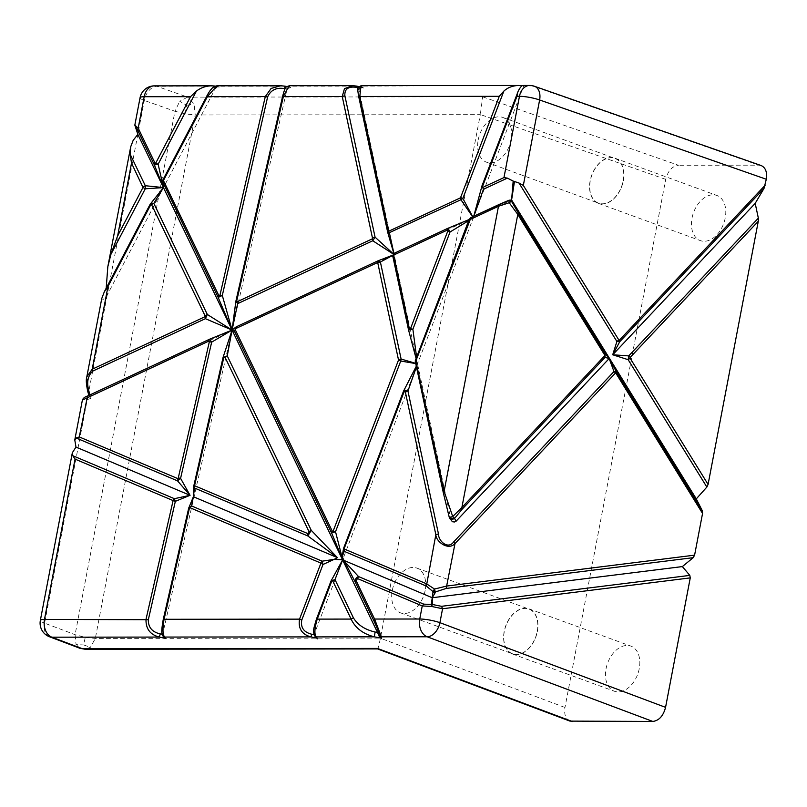 <?xml version="1.0" encoding="UTF-8"?>
<svg xmlns="http://www.w3.org/2000/svg" width="807" height="807" viewBox="0 0 807 807"><rect width="100%" height="100%" fill="white"/><g stroke="black" fill="none" stroke-linecap="round" stroke-linejoin="round"><path stroke-width="0.61" stroke-dasharray="4.04 3.03" d="M358.883 86.561L363.039 87.449L356.432 86.107L290.167 86.178L286.828 88.427C285.829 86.964 284.407 89.728 282.571 96.729L235.826 301.818M286.899 86.531L290.873 87.358L289.138 85.724M537.371 631.427A24.039 16.039 -69.9 0 0 529.019 608.861A24.039 16.039 -69.9 0 0 512.939 614.198A24.039 16.039 -69.9 0 0 504.173 631.457A24.039 16.039 -69.9 0 0 512.516 654.013A24.039 16.039 -69.9 0 0 537.371 631.427M537.22 631.427A23.817 15.898 -69.9 0 0 537.785 624.709A23.817 15.898 -69.9 0 0 528.948 609.073A23.817 15.898 -69.9 0 0 504.325 631.457A23.817 15.898 -69.9 0 0 512.596 653.811A23.817 15.898 -69.9 0 0 537.22 631.427M392.948 256.878L394.179 254.629L359.034 90.102L359.65 88.003L358.147 87.691M314.791 636.319L314.478 633.556L417.512 363.876L394.179 254.629L393.029 255.244M415.726 363.574L417.512 363.876L416.059 358.358L417.512 363.876L403.399 391.647L343.6 548.145M425.148 590.452A23.817 15.898 110.1 0 1 400.524 612.846A23.817 15.898 110.1 0 1 392.222 590.633A23.817 15.898 110.1 0 1 392.252 590.492A23.817 15.898 110.1 0 1 416.876 568.098A23.817 15.898 110.1 0 1 425.148 590.452M606.037 668.781A24.039 16.039 110.1 0 1 606.057 668.7A24.039 16.039 110.1 0 1 630.903 646.114A24.039 16.039 110.1 0 1 639.245 668.67A24.039 16.039 110.1 0 1 614.399 691.256A24.039 16.039 110.1 0 1 606.037 668.781M590.139 180.808A24.039 16.039 -69.9 0 0 598.481 203.364A24.039 16.039 -69.9 0 0 623.337 180.768A24.039 16.039 -69.9 0 0 614.984 158.212A24.039 16.039 -69.9 0 0 590.139 180.808M725.211 218.011A24.039 16.039 110.1 0 1 700.365 240.607A24.039 16.039 110.1 0 1 692.023 218.051A24.039 16.039 110.1 0 1 716.868 195.455A24.039 16.039 110.1 0 1 725.211 218.011M623.186 180.768A23.817 15.898 -69.9 0 0 614.914 158.414A23.817 15.898 -69.9 0 0 590.29 180.808A23.817 15.898 -69.9 0 0 598.562 203.152A23.817 15.898 -69.9 0 0 623.186 180.768M478.218 139.833A23.817 15.898 110.1 0 1 502.842 117.449A23.817 15.898 110.1 0 1 511.113 139.803A23.817 15.898 110.1 0 1 486.49 162.187A23.817 15.898 110.1 0 1 478.218 139.833M569.974 721.115C565.626 718.987 563.962 714.437 564.971 707.467L665.714 179.356C667.944 170.822 672.201 166.121 678.455 165.264L482.677 96.81L187.597 97.133L194.084 103.871L195.193 114.967L95.337 638.408L90.414 647.305L85.169 649.252M665.714 179.356L480.316 114.533L482.677 96.81M215.348 86.077L156.972 86.329A14.566 9.745 -70.6 0 0 144.312 100.451L107.19 295.069L106.201 288.2M415.312 361.556L417.512 363.876L416.432 366.913M451.194 520.727L417.512 363.876L415.544 359.851L415.292 360.87M101.753 298.529C101.309 301.253 103.125 300.103 107.19 295.069L215.57 88.094L218.566 86.712L216.357 86.258M342.118 556.739L343.611 548.135M87.67 395.975C82.899 398.285 83.071 398.597 88.165 396.923L87.247 399.616L82.385 400.07M223.004 357.672L232.083 330.073L90.374 396.025L89.516 396.459L90.888 398.376L88.78 391.546L86.813 376.839M415.676 363.332L417.512 363.876L473.326 217.789L481.95 186.044M88.931 395.38L89.385 396.862L88.165 396.923M188.616 508.38L193.377 496.719L193.851 485.491L222.994 357.783M163.034 636.33L162.681 634.191L232.083 330.073L236.501 326.694M508.824 200.328L511.598 199.975L232.083 330.073L287.06 89.133L285.174 88.76M90.888 398.376L87.247 399.616L44.597 623.155L75.091 634.695L85.249 637.328L83.646 644.934L90.414 647.305M377.454 648.414C377.525 650.654 378.513 647.264 380.42 638.216L480.296 114.655L195.193 114.967L185.096 113.888L174.948 111.255L75.091 634.695L76.08 644.632L83.646 644.934M472.64 216.79L473.326 217.789L469.099 219.534L473.326 217.789L473.891 216.205M394.885 252.984L394.179 254.629L393.967 253.65M286.828 88.427L287.11 88.901L290.873 87.358L284.891 86.188L218.183 86.258L215.217 87.681C213.583 86.45 210.829 89.224 206.955 95.993L163.054 179.79M219.06 87.297L216.871 85.804M342.682 559.735L331.092 580.909L316.596 618.838C314.014 626.313 313.217 631.054 314.175 633.061L314.347 635.593M472.761 216.73L473.326 217.789L523.693 85.956L532.257 85.915L758.933 165.173L678.455 165.264M758.933 165.173L761.162 165.546M363.039 87.449L359.65 88.003M416.291 366.247L417.512 363.876L416.583 356.976M188.606 508.491L163.286 619.453C161.793 627.059 161.501 631.8 162.409 633.677L162.661 635.644M522.906 85.471L362.05 86.097C359.72 86.188 358.611 87.378 358.732 89.678L359.458 90.677M107.19 295.069L88.78 391.546L88.013 392.404M185.096 113.888L186.588 105.263L179.729 101.268L187.597 97.133L156.972 86.329A14.566 10.541 -90.1 0 0 154.349 85.875M186.588 105.263L194.084 103.871M103.397 293.758L150.273 204.232L163.468 187.597L163.165 179.618M470.703 217.698L473.326 217.789L468.685 220.614M522.19 85.693L523.541 85.925M363.463 88.024L361.072 85.643M358.732 89.678C357.572 88.437 357.672 91.201 359.014 97.98M49.499 636.763A14.566 9.704 -69.3 0 1 44.597 623.155A14.566 2.582 10.8 0 1 40.35 620.412M162.409 633.677L162.681 634.191M85.249 637.328L95.337 638.408L380.45 638.095M450.841 519.9L449.338 517.65M393.513 254.195L394.179 254.629L393.584 254.084M314.175 633.061L314.841 634.161M564.971 707.467L380.42 638.216M140.065 97.708A14.566 2.582 -169.2 0 0 144.312 100.451L174.948 111.255L179.729 101.268M90.374 396.025L90.021 394.865M79.994 648.314L76.08 644.632M529.634 85.461A14.566 10.541 89.9 0 1 532.257 85.915A14.566 9.654 109.3 0 1 534.466 86.278M215.217 87.681L216.064 88.689M415.544 359.851L469.17 219.504L473.326 217.789L473.729 216.276M481.961 186.024L518.235 91.08M512.516 654.013L614.399 691.256M598.481 203.364L700.365 240.607M502.842 117.449L614.914 158.414M416.876 568.098L528.948 609.073M236.592 326.653L235.765 327.158M309.545 531.843L308.052 534.446M400.524 612.846L512.596 653.811M486.49 162.187L598.562 203.152M614.984 158.212L716.868 195.455M529.019 608.861L630.903 646.114"/><path stroke-width="1.21" d="M282.571 96.729L283.348 96.568L236.693 301.041L235.815 301.505L282.541 96.658C285.86 83.908 286.586 87.549 289.138 85.724L283.348 96.568L282.571 96.729M163.528 180.768L163.165 179.618L162.873 182.604L163.528 180.768L218.818 295.574L218.162 297.42L222.308 295.473L218.818 295.574M399.515 360.497L399.717 359.377L398.527 360.013L400.726 361.042L335.52 531.712L332.272 531.157L331.616 533.003L335.52 531.712L342.682 559.735L342.118 556.739L344.256 551.363L344.246 548.417L404.025 391.93L407.938 391.022C405.396 389.952 403.883 390.164 403.399 391.647L404.025 391.93L403.53 391.163L416.291 366.247M450.245 517.237L449.328 517.67L449.731 518.568L451.597 519.738L454.492 518.487L452.727 516.53L450.245 517.237L451.799 518.74L451.597 519.738M400.04 359.932L400.948 360.003L401.109 359.054L400.726 361.042L415.726 363.574M408.554 329.992L412.881 329.246L409.32 328.449L408.554 329.992L416.059 358.369L408.574 330.023M236.693 301.041L235.906 301.203L237.641 303.664L236.693 301.041L235.906 301.203M451.799 518.74L453.948 517.64M178.276 477.956L177.52 480.851L180.586 478.349L178.276 477.956L209.346 341.754L211.666 342.148L209.638 339.202L208.69 341.159L209.346 341.754M343.6 548.145L342.118 556.739L355.352 582.291L358.55 576.571L423.756 604.15L422.243 605.946L431.503 606.44L432.461 604.493L431.352 604.433L431.503 606.44L442.569 608.74L441.5 606.319L432.461 604.493L432.219 597.735L682.359 566.585L693.193 557.677L694.595 555.155L702.554 513.434L702.332 510.791L696.28 498.867L706.861 487.065L628.159 359.7L612.715 354.777L755.191 203.374L764.017 188.394L619.736 341.724L618.858 340.029L616.901 341.482L619.736 341.724L612.715 354.777L616.901 341.482L518.982 183.007L513.181 181.091L511.598 199.975L514.452 181.646M423.756 604.15L431.352 604.433L432.017 605.27L432.461 604.493L431.352 604.433L432.219 597.735L343.318 560.139L358.55 576.571C355.857 577.731 354.787 579.638 355.352 582.291L373.944 620.896C377.212 627.947 378.977 632.688 379.229 635.119L381.368 636.834L381.308 638.68M377.726 632.527L375.114 632.032L374.317 636.834L381.328 638.145L379.209 635.997L232.083 330.073L234.605 331.566L331.616 533.003L342.682 559.735L334.098 559.392L337.427 557.647L311.26 530.33L308.98 531.571L308.859 532.902M308.627 533.286L307.941 533.649L307.85 535.969L311.26 530.33L227.241 355.867L232.083 330.073L137.836 134.376L134.83 125.125L138.189 128.142L144.181 96.719A14.566 10.541 -90.1 0 1 154.349 85.875A14.566 14.566 0 0 0 140.065 97.708L134.83 125.125M222.994 357.783L227.241 355.867L223.004 357.672M194.78 485.794L193.851 485.491L193.741 486.127L193.377 496.719L194.78 485.794L307.941 533.649M215.348 86.077L211.797 85.814C205.956 85.915 200.822 87.691 196.394 91.13L190.523 96.669L144.181 96.719A14.566 2.582 -169.2 0 0 140.065 97.708M441.5 606.319L689.814 575.391L690.257 577.893L665.563 707.356C663.324 715.9 659.077 720.59 652.813 721.448L569.974 721.115L377.605 648.929L85.169 649.252L79.994 648.314L49.499 636.763A14.566 9.704 -69.3 0 0 51.88 637.197L82.375 648.737L377.454 648.414L377.585 648.929M405.326 391.839L435.841 534.698C436.083 541.981 448.601 550.878 455.007 543.555L453.595 541.991C448.107 549.708 438.362 541.245 438.453 533.881L435.841 534.698L426.378 586.094L344.256 551.363L343.611 548.135L344.246 548.417L343.611 548.135M415.555 359.962L415.383 361.919L416.119 360.285L470.985 217.567L469.17 219.504L469.805 219.786L469.17 219.504M415.292 360.87L415.312 361.556M415.544 359.851L444.112 491.322L443.346 492.835L449.348 517.691L443.295 492.684L415.272 360.759L469.119 219.484L470.844 217.618L508.854 200.318L509.217 202.739L517.791 214.43L518.316 212.987L511.456 201.215L509.469 200.166L508.884 200.973L510.327 200.277M499.432 204.322L498.484 206.279L509.217 202.739L511.456 201.215L511.598 199.975L696.28 498.867M510.054 200.691L510.71 201.639L511.456 201.215M285.174 88.76L284.649 88.659C276.438 87.206 270.759 89.981 267.611 96.971L265.291 96.578L271.142 88.427L280.665 85.734L216.871 85.804C215.298 86.359 212.302 85.633 206.824 96.043L163.034 179.668L162.651 181.807L218.162 297.42L232.083 330.073L205.392 318.674L207.318 314.478L205.028 315.729L205.392 318.674L92.785 371.079L92.2 369.223L107.997 286.414L150.687 204.887L153.824 203.404L151.696 203.102L150.516 203.667L150.687 204.887M106.201 288.2L107.825 266.693L110.902 254.376L117.64 235.856L131.521 163.085L142.98 187.456L145.25 188.798L145.31 185.721L143.031 186.972M74.779 439.946L76.161 437.979L177.52 480.851L190.049 495.316L75.979 447.078L74.779 439.946L82.385 400.07L208.69 341.159M177.621 478.531L79.278 436.94L87.529 396.025C84.846 396.862 83.131 398.214 82.385 400.07M473.891 216.205L483.464 189.252L481.961 186.024L483.464 189.252L507.371 178.125L503.961 177.58L482.879 187.385M503.961 177.58L519.466 96.305A14.566 10.541 89.9 0 1 529.634 85.461A14.566 14.566 0 0 1 534.466 86.278A14.566 9.654 109.3 0 1 539.621 99.987A14.566 2.582 -169.2 0 0 519.466 96.305L516.974 96.305L482.586 186.316L481.961 186.024M481.95 186.044L473.729 216.276M449.328 517.67L452.394 521.726L454.462 521.988L456.227 521.06L609.174 358.54L613.986 371.543L615.923 373.238L616.447 371.795L615.58 371.482M416.432 366.913L407.938 391.022L438.453 533.881M223.781 357.612L194.638 485.33L193.851 485.491L194.689 488.104L307.85 535.969L337.427 557.647L193.377 496.719L188.616 508.38M447.804 228.351L469.099 219.534L447.804 228.341L395.006 252.924L392.969 257.019C392.323 256.374 393.009 255.012 395.006 252.924M393.029 255.244L380.39 262.013L401.109 359.054L415.676 363.332M189.393 508.319L191.562 505.949L188.606 508.491L189.393 508.319L164.073 619.292L163.286 619.453L164.073 619.292C162.439 628.794 162.641 634.716 164.668 637.066L165.354 638.327L164.366 637.802L162.671 635.654L164.668 637.066L310.977 636.905L311.754 634.231C303.785 632.274 300.456 627.543 301.778 620.018L299.528 619.14L164.073 619.292M320.631 562.973L323.002 564.486L322.134 561.178L320.631 562.973L190.049 507.744M408.564 329.962L393.009 257.171L395.137 252.863L447.946 228.29L446.997 230.237L450.024 232.013L447.946 228.29M470.037 219.514L498.484 206.279L444.112 491.322L452.727 516.53L461.876 507.522L462.24 509.096L454.492 518.487L456.227 521.06M206.955 95.993L207.369 96.648L206.955 95.993L207.369 96.648L163.569 180.274L163.165 179.618L163.569 180.274M216.871 85.804L207.369 96.648L265.291 96.578L219.998 295.08M689.814 575.391L682.359 566.585M426.378 586.094L433.026 591.632L434.146 592.358L434.216 591.4L433.541 590.452L433.026 591.632L432.219 597.735L435.397 592.358L434.499 589.039L446.907 586.013L694.595 555.155M378.422 260.651L377.383 262.638L380.39 262.013L378.19 260.742L393.09 255.042L378.513 260.621M284.649 88.659L284.932 86.147L280.665 85.734L284.891 86.188M331.284 580.324L316.546 618.828C311.885 634.171 314.165 629.51 313.55 632.284L314.347 635.593L316.294 636.905L374.317 636.834C362.979 633.888 355.251 627.967 351.116 619.08L317.232 619.12L331.717 581.191L334.996 579.618L342.682 559.735L331.092 580.909L334.996 579.618L353.395 617.829L351.116 619.08L332.716 580.858M372.461 237.984L372.763 240.768L375.073 237.157L372.461 237.984L342.239 96.497L344.861 95.67L375.073 237.157L393.584 254.084M320.742 563.609L299.528 619.14C298.055 628.542 301.879 634.463 310.977 636.905L317.08 638.216L314.357 635.603M534.466 86.278L761.162 165.546C765.601 167.614 767.316 172.184 766.297 179.245L764.017 188.394M630.136 357.461L628.714 355.897L628.159 359.7L630.126 358.247L630.136 357.461L758.287 221.269L758.348 218.142L755.191 203.374M758.287 221.269L708.082 484.422L706.861 487.065M131.521 163.085L130.139 154.228L130.744 146.672L133.175 140.327L137.836 134.376M460.605 197.544L460.938 199.733L462.855 198.421L460.605 197.544L499.271 96.326L503.861 91.1C507.845 87.469 512.848 85.592 518.901 85.471L361.072 85.643L359.771 96.477L358.964 97.829L387.663 232.184L389.428 233.011L388.47 230.832L387.723 232.426L393.907 253.701L387.763 232.507M79.278 436.94L76.161 437.979M172.88 500.481L175.341 501.339L174.393 498.686L172.88 500.481L75.051 459.112L72.771 455.713L72.337 452.747L75.979 447.078M236.501 326.694L235.765 327.158L234.605 331.566L236.733 326.593L378.332 260.691M358.964 97.829L358.964 97.829C358.449 95.72 357.289 87.993 357.955 88.316L361.072 85.643M155.015 163.085L154.359 164.931L158.132 164.184L155.015 163.085L138.189 128.142M358.147 87.691L356.492 87.358L356.492 86.077L352.477 85.653L356.432 86.107M416.583 356.976L412.881 329.246L450.024 232.013L468.685 220.614M401.109 359.054L399.717 359.377M378.19 260.742L236.733 326.593M470.844 217.618L499.17 204.453M388.782 232.93L460.938 199.733L472.64 216.79M343.338 548.952L403.53 391.163M462.24 509.096L605.008 357.38L605.189 353.577L605.008 357.38L609.174 358.54L616.447 371.795L613.986 371.543L453.595 541.991M135.556 125.862L154.359 164.931L155.327 164.81M317.232 619.12L316.596 618.838L317.232 619.12C314.488 628.461 314.175 634.393 316.294 636.905L317.454 638.821M356.008 580.445L374.599 619.05L419.751 619.009A14.566 10.541 89.9 0 0 427.165 636.784L381.368 636.834L374.599 619.05L373.944 620.896M283.348 96.568L342.239 96.497L344.468 88.679L352.477 85.653L289.138 85.724M107.997 286.414L104.335 291.761L101.753 298.529L86.813 376.839L92.2 369.223L204.807 316.818M344.357 549.053L426.479 583.784L434.499 589.039L433.541 590.452M434.146 592.358L446.17 588.444L455.007 543.555L615.408 373.106M434.216 591.4L435.064 590.996M431.775 604.927L431.916 604.393M165.354 638.327L159.403 637.076L160.23 633.909C152.14 632.052 148.175 627.311 148.327 619.695L44.476 619.423A14.566 10.541 89.9 0 0 51.88 637.197L159.403 637.076C150.193 634.746 145.734 628.824 146.017 619.302L173.021 500.945M86.813 376.839C85.875 379.734 86.268 384.929 88.013 392.404L89.345 392.656C86.319 383.285 87.469 376.092 92.785 371.079M758.348 218.142L628.714 355.897L612.715 354.777M518.316 212.987L605.189 353.577L609.174 358.54M529.634 85.461L522.906 85.471C521.685 85.582 520.132 87.449 518.235 91.08L481.729 186.508M516.974 96.305L517.801 92.048M518.901 85.471L522.19 85.693M511.598 199.975L508.834 200.318L499.301 204.383M267.611 96.971L222.308 295.473L232.083 330.073L207.318 314.478L153.824 203.404L163.468 187.597L162.873 182.604M507.371 178.125L513.181 181.091M209.638 339.202L232.083 330.073L209.649 339.202M766.297 179.245L539.621 99.987L523.329 185.418L518.982 183.007M359.014 97.98L387.642 232.023M224.961 357.118L308.98 531.571M49.499 636.763A14.566 14.566 0 0 1 40.35 620.412A14.566 2.582 10.8 0 1 44.476 619.423L75.051 459.112M357.037 578.367L422.243 605.946L419.751 619.009A14.566 2.582 -169.2 0 1 439.916 622.681L442.569 608.74L690.257 577.893M196.394 91.13L158.132 164.184L163.468 187.597L145.25 188.798L110.902 254.376M87.67 395.975L209.366 339.333M393.967 253.65L389.428 233.011M301.778 620.018L323.002 564.486L334.098 559.392L322.134 561.178L191.562 505.949L193.377 496.719M409.32 328.449L393.776 255.668M447.764 231.135L410.622 328.368M394.199 254.82L446.997 230.237M415.383 361.919L443.285 492.522M313.933 634.695L311.754 634.231M379.229 635.119L379.189 636.531M223.095 357.259L232.083 330.073L235.826 301.818M372.178 238.912L237.056 301.798M235.775 327.158L232.083 330.073L237.641 303.664L372.763 240.768L393.513 254.195M130.139 154.228L145.31 185.721L163.468 187.597L150.142 204.282L104.335 291.761M499.271 96.326L359.771 96.477L388.47 230.832M460.353 197.876L388.843 231.155M344.861 95.67C344.498 88.962 348.382 86.188 356.492 87.358M572.345 721.539L377.454 648.414M665.563 707.356L439.916 622.681A14.566 9.603 110.6 0 1 427.165 636.784L652.813 721.448M90.021 394.865L89.345 392.656M332.272 531.157L235.261 329.72M377.767 262.83L398.527 360.013L333.261 530.835M235.785 328.55L377.383 262.638M72.771 455.713L174.393 498.686L190.049 495.316L175.341 501.339L148.327 619.695M142.98 187.456L117.64 235.856M190.523 96.669L155.872 162.853M154.359 164.931L163.468 187.597L162.651 181.807M151.545 204.655L205.028 315.729M375.114 632.032C364.976 629.682 357.733 624.941 353.395 617.829M604.665 355.009L517.791 214.43L461.876 507.522L604.655 355.806M162.167 634.322L160.23 633.909M616.447 371.795L702.332 510.791M615.923 373.238L702.554 513.434M446.17 588.444L693.193 557.677M708.082 484.422L630.126 358.247M618.858 340.029L523.329 185.418M765.157 185.247L619.373 340.161M503.861 91.1L462.855 198.421L472.761 216.73M235.815 301.505L232.083 330.073L211.666 342.148L180.586 478.349L190.049 495.316M211.797 85.814L154.349 85.875M358.883 86.561L356.492 86.077M408.513 329.811L392.969 257.019M236.592 326.653L235.765 327.158L236.592 326.653M223.085 357.279L193.741 486.127M308.193 534.184L308.96 533.034M162.661 635.644C162.419 634.05 160.482 634.907 163.266 619.383L188.777 507.795M40.35 620.412L72.337 452.747M209.497 339.263L87.529 396.025M130.512 147.782L107.825 266.693M88.013 392.404L88.931 395.38M85.169 649.252L79.994 648.314M284.932 86.147L286.899 86.531"/></g></svg>
